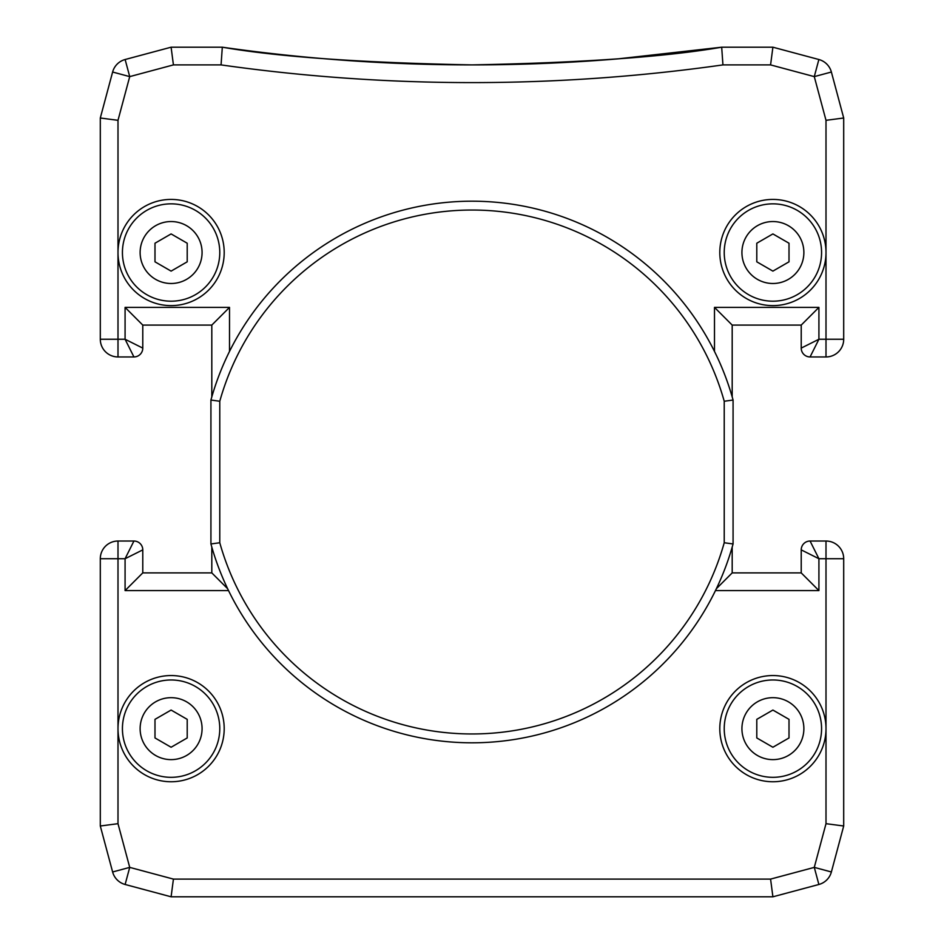 <?xml version="1.0" encoding="UTF-8"?>
<svg xmlns="http://www.w3.org/2000/svg" width="944" height="944" viewBox="0 0 944 944"><rect width="100%" height="100%" fill="white"/><g stroke="black" fill="none" stroke-linecap="round" stroke-linejoin="round"><path stroke-width="1.42" d="M772.9 199.42A53.1 53.1 0 0 0 719.8 252.52A53.1 53.1 0 0 0 772.9 305.62A53.1 53.1 0 0 0 826 252.52A53.1 53.1 0 0 0 772.9 199.42M211.81 396.905L211.81 325.09L142.78 325.09L142.78 348.1A8.85 8.85 0 0 1 133.93 356.95L118 356.95A17.7 17.7 0 0 1 100.3 339.25L100.3 118L118 120.325L118 252.52A53.1 53.1 0 0 0 171.1 305.62A53.1 53.1 0 0 0 224.2 252.52A53.1 53.1 0 0 0 171.1 199.42A53.1 53.1 0 0 0 118 252.52L118 339.25L125.08 339.25L125.08 307.39L229.51 307.39L229.51 351.428M118 728.65A53.1 53.1 0 0 0 171.1 781.75A53.1 53.1 0 0 0 224.2 728.65A53.1 53.1 0 0 0 171.1 675.55A53.1 53.1 0 0 0 118 728.65L118 823.675L129.717 867.383L173.425 879.1L171.1 896.8L125.127 884.481A17.7 17.7 0 0 1 112.619 871.973L100.3 826L100.3 558.73A17.7 17.7 0 0 1 118 541.03L133.93 541.03L125.08 558.73L118 558.73L118 728.65M772.9 675.55A53.1 53.1 0 0 0 719.8 728.65A53.1 53.1 0 0 0 772.9 781.75A53.1 53.1 0 0 0 826 728.65A53.1 53.1 0 0 0 772.9 675.55M100.3 118L112.619 72.027A17.7 17.7 0 0 1 125.127 59.519L171.1 47.2L222.312 47.2A1770 1770 0 0 0 721.688 47.2L772.9 47.2L818.873 59.519A17.7 17.7 0 0 1 831.381 72.027L843.7 118L843.7 339.25A17.7 17.7 0 0 1 826 356.95L810.07 356.95A8.85 8.85 0 0 1 801.22 348.1L801.22 325.09L732.19 325.09L732.19 396.905M617.801 58.882L721.688 47.2C666.169 56.841 582.932 62.741 472 64.9C361.387 62.764 278.161 56.864 222.312 47.2L221.061 64.9L173.425 64.9L129.717 76.617L118 120.325M142.78 572.89L125.08 590.59L125.08 558.73L142.78 549.88A8.85 8.85 0 0 0 133.93 541.03A8.85 8.85 0 0 1 142.78 549.88L142.78 572.89L211.81 572.89L211.81 547.095M173.425 879.1L770.575 879.1L814.283 867.383L826 823.675L826 558.73L818.92 558.73L810.07 541.03L826 541.03A17.7 17.7 0 0 1 843.7 558.73L843.7 826L831.381 871.973A17.7 17.7 0 0 1 818.873 884.481L772.9 896.8L171.1 896.8M801.22 572.89L801.22 549.88A8.85 8.85 0 0 1 810.07 541.03A8.85 8.85 0 0 0 801.22 549.88L818.92 558.73L818.92 590.59L801.22 572.89L732.19 572.89L732.19 547.095M770.575 879.1L772.9 896.8M112.619 871.973L129.717 867.383L125.127 884.481A17.7 17.7 0 0 1 112.619 871.973M100.3 826L118 823.675M814.283 867.383L831.381 871.973A17.7 17.7 0 0 1 818.873 884.481L814.283 867.383M826 823.675L843.7 826M211.81 572.89L227.634 588.714M211.81 325.09L229.51 307.39M716.366 588.714L732.19 572.89M142.78 325.09L125.08 307.39M714.49 351.428L714.49 307.39L732.19 325.09M142.78 348.1L125.08 339.25L133.93 356.95A8.85 8.85 0 0 0 142.78 348.1M714.49 307.39L818.92 307.39L801.22 325.09M818.92 307.39L818.92 339.25L801.22 348.1A8.85 8.85 0 0 0 810.07 356.95L818.92 339.25L826 339.25L826 120.325L843.7 118M112.619 72.027L129.717 76.617L125.127 59.519A17.7 17.7 0 0 0 112.619 72.027M826 120.325L814.283 76.617L831.381 72.027A17.7 17.7 0 0 0 818.873 59.519L814.283 76.617L770.575 64.9L772.9 47.2M171.1 47.2L173.425 64.9M222.312 47.2C277.831 56.841 361.068 62.741 472 64.9A1770 1770 0 0 0 721.688 47.2L722.939 64.9A1787.7 1787.7 0 0 1 221.061 64.9M724.225 542.753A261.96 261.96 0 0 1 219.775 542.753L219.775 401.247A261.96 261.96 0 0 1 724.225 401.247L724.225 542.753L733.075 543.956L733.075 400.044A270.81 270.81 0 0 0 210.925 400.044L210.925 543.956A270.81 270.81 0 0 0 733.075 543.956M219.775 542.753L210.925 543.956M219.775 401.247L210.925 400.044M733.075 400.044L724.225 401.247M171.1 203.845A48.675 48.675 0 0 0 122.425 252.52A48.675 48.675 0 0 0 171.1 301.195A48.675 48.675 0 0 0 219.775 252.52A48.675 48.675 0 0 0 171.1 203.845A48.675 48.675 0 0 1 219.775 252.52A48.675 48.675 0 0 1 171.1 301.195M187.207 261.818L171.1 271.117L154.993 261.818L154.993 243.222L171.1 233.923L187.207 243.222L187.207 261.818M772.9 203.845A48.675 48.675 0 0 0 724.225 252.52A48.675 48.675 0 0 0 772.9 301.195A48.675 48.675 0 0 0 821.575 252.52A48.675 48.675 0 0 0 772.9 203.845A48.675 48.675 0 0 1 821.575 252.52A48.675 48.675 0 0 1 772.9 301.195M789.007 261.818L772.9 271.117L756.793 261.818L756.793 243.222L772.9 233.923L789.007 243.222L789.007 261.818M772.9 679.975A48.675 48.675 0 0 0 724.225 728.65A48.675 48.675 0 0 0 772.9 777.325A48.675 48.675 0 0 0 821.575 728.65A48.675 48.675 0 0 0 772.9 679.975A48.675 48.675 0 0 1 821.575 728.65A48.675 48.675 0 0 1 772.9 777.325M789.007 737.948L772.9 747.247L756.793 737.948L756.793 719.352L772.9 710.053L789.007 719.352L789.007 737.948M171.1 679.975A48.675 48.675 0 0 0 122.425 728.65A48.675 48.675 0 0 0 171.1 777.325A48.675 48.675 0 0 0 219.775 728.65A48.675 48.675 0 0 0 171.1 679.975A48.675 48.675 0 0 1 219.775 728.65A48.675 48.675 0 0 1 171.1 777.325M187.207 737.948L171.1 747.247L154.993 737.948L154.993 719.352L171.1 710.053L187.207 719.352L187.207 737.948M118 356.95A17.7 17.7 0 0 1 100.3 339.25L118 339.25L118 356.95M100.3 558.73A17.7 17.7 0 0 1 118 541.03L118 558.73L100.3 558.73M826 541.03A17.7 17.7 0 0 1 843.7 558.73L826 558.73L826 541.03M843.7 339.25A17.7 17.7 0 0 1 826 356.95L826 339.25L843.7 339.25M818.92 590.59L715.458 590.59M770.575 64.9L722.939 64.9M228.542 590.59L125.08 590.59M171.1 283.495A30.975 30.975 0 0 1 140.125 252.52A30.975 30.975 0 0 1 171.1 221.545A30.975 30.975 0 0 1 202.075 252.52A30.975 30.975 0 0 1 171.1 283.495M772.9 283.495A30.975 30.975 0 0 1 741.925 252.52A30.975 30.975 0 0 1 772.9 221.545A30.975 30.975 0 0 1 803.875 252.52A30.975 30.975 0 0 1 772.9 283.495M772.9 759.625A30.975 30.975 0 0 1 741.925 728.65A30.975 30.975 0 0 1 772.9 697.675A30.975 30.975 0 0 1 803.875 728.65A30.975 30.975 0 0 1 772.9 759.625M171.1 759.625A30.975 30.975 0 0 1 140.125 728.65A30.975 30.975 0 0 1 171.1 697.675A30.975 30.975 0 0 1 202.075 728.65A30.975 30.975 0 0 1 171.1 759.625"/></g></svg>
